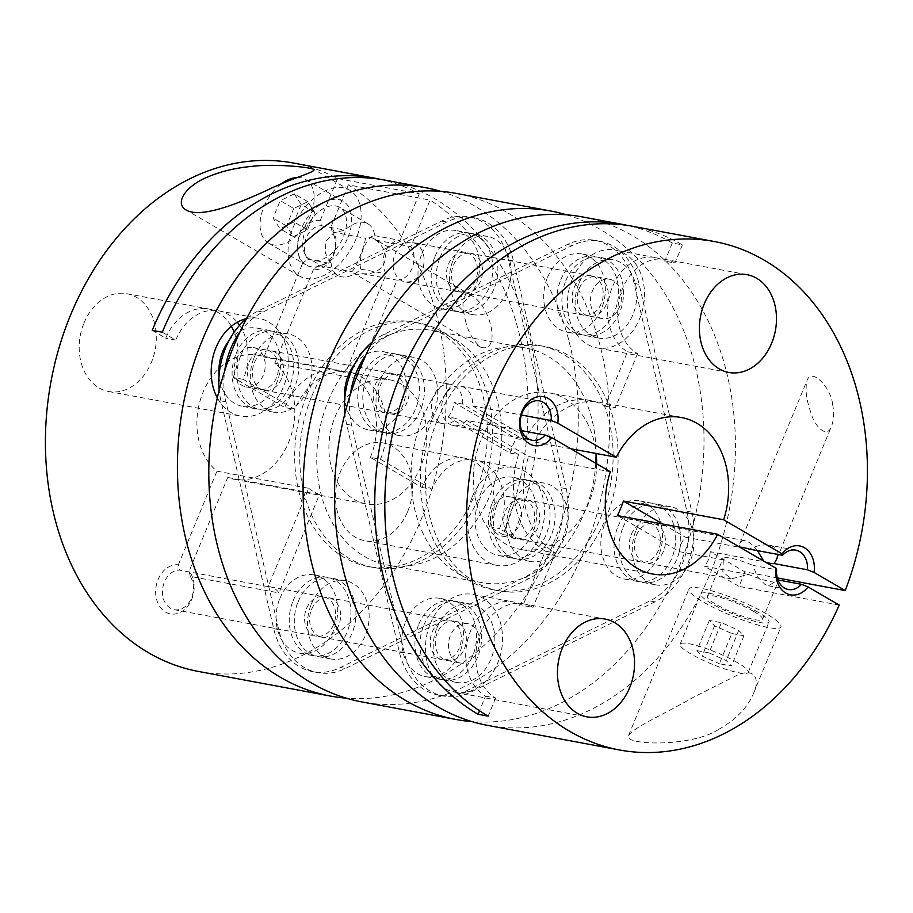 <?xml version="1.0" encoding="UTF-8"?>
<svg xmlns="http://www.w3.org/2000/svg" width="913" height="913" viewBox="0 0 913 913"><rect width="100%" height="100%" fill="white"/><g stroke="black" fill="none" stroke-linecap="round" stroke-linejoin="round"><path stroke-width="0.68" stroke-dasharray="4.57 3.42" d="M777.91 554.431C778.059 551.053 776.678 548.496 773.79 546.761L769.488 545.232C763.542 544.274 756.774 545.552 749.174 549.078M832.565 404.151C831.298 388.516 812.056 367.277 807.149 380.219C805.026 388.71 806.145 399.095 810.504 411.364C813.677 425.241 827.052 440.032 831.56 426.097C833.877 419.74 834.22 412.425 832.565 404.151M777.317 577.918L744.94 571.869L710.28 551.68L764.033 561.712A20.018 3.401 -157.6 0 0 765.573 562.168M764.033 561.712L763.759 561.118M757.436 550.619C752.985 544.844 748.865 541.535 745.088 540.69L742.703 540.747L740.865 541.888L739.119 547.195A20.018 3.401 -157.6 0 1 739.77 547.149M361.651 377.411A39.784 30.483 -79.4 0 1 395.922 354.004A39.784 30.483 -79.4 0 1 418.588 398.707A39.784 30.483 -79.4 0 1 381.337 432.237A39.784 30.483 -79.4 0 1 361.651 377.411M617.907 526.653A39.784 30.483 -79.4 0 1 652.179 503.257A39.784 30.483 -79.4 0 1 674.844 547.948A39.784 30.483 -79.4 0 1 637.594 581.478A39.784 30.483 -79.4 0 1 617.907 526.653M560.753 279.846A39.784 30.483 -79.4 0 1 595.025 256.439A39.784 30.483 -79.4 0 1 617.69 301.142A39.784 30.483 -79.4 0 1 580.44 334.66A39.784 30.483 -79.4 0 1 560.753 279.846M418.805 624.23A39.784 30.483 -79.4 0 1 453.076 600.822A39.784 30.483 -79.4 0 1 475.741 645.525A39.784 30.483 -79.4 0 1 438.491 679.044A39.784 30.483 -79.4 0 1 418.805 624.23M432.465 418.645A124.328 95.237 -79.4 0 1 539.549 345.525A124.328 95.237 -79.4 0 1 610.386 485.202A124.328 95.237 -79.4 0 1 493.967 589.969A124.328 95.237 -79.4 0 1 432.465 418.645M372.344 341.919A69.628 53.331 -79.4 0 1 383.608 334.569L567.372 244.524A69.628 53.331 -79.4 0 1 595.025 240.37A69.628 53.331 -79.4 0 1 634.124 283.395L686.884 511.2A69.628 53.331 -79.4 0 1 649.908 600.914L466.144 690.97A69.628 53.331 -79.4 0 1 438.491 695.113A69.628 53.331 -79.4 0 1 399.38 652.087L346.632 424.283A69.628 53.331 -79.4 0 1 344.909 413.589M366.684 378.347A39.784 30.483 -79.4 0 1 400.955 354.952A39.784 30.483 -79.4 0 1 423.621 399.643A39.784 30.483 -79.4 0 1 386.359 433.173A39.784 30.483 -79.4 0 1 366.684 378.347M622.94 527.588A39.784 30.483 -79.4 0 1 657.212 504.193A39.784 30.483 -79.4 0 1 679.877 548.896A39.784 30.483 -79.4 0 1 642.615 582.414A39.784 30.483 -79.4 0 1 622.94 527.588M565.786 280.782A39.784 30.483 -79.4 0 1 600.046 257.375A39.784 30.483 -79.4 0 1 622.712 302.077A39.784 30.483 -79.4 0 1 585.461 335.596A39.784 30.483 -79.4 0 1 565.786 280.782M423.837 625.165A39.784 30.483 -79.4 0 1 458.109 601.758A39.784 30.483 -79.4 0 1 480.774 646.461A39.784 30.483 -79.4 0 1 443.513 679.98A39.784 30.483 -79.4 0 1 423.837 625.165M437.487 419.592A124.328 95.237 -79.4 0 1 544.582 346.461A124.328 95.237 -79.4 0 1 615.408 486.138A124.328 95.237 -79.4 0 1 498.989 590.905A124.328 95.237 -79.4 0 1 437.487 419.592M365.508 355.693A69.628 53.331 -79.4 0 1 388.641 335.505L572.394 245.46A69.628 53.331 -79.4 0 1 600.058 241.306A69.628 53.331 -79.4 0 1 639.157 284.342L691.906 512.136A69.628 53.331 -79.4 0 1 654.929 601.85L471.165 691.906A69.628 53.331 -79.4 0 1 443.513 696.048A69.628 53.331 -79.4 0 1 404.413 653.023L351.653 425.23A69.628 53.331 -79.4 0 1 350.387 394.45M235.953 353.97A39.784 30.483 -79.4 0 1 270.225 330.563A39.784 30.483 -79.4 0 1 292.89 375.266A39.784 30.483 -79.4 0 1 255.629 408.784A39.784 30.483 -79.4 0 1 235.953 353.97M435.056 256.405A39.784 30.483 -79.4 0 1 469.316 232.998A39.784 30.483 -79.4 0 1 491.993 277.7A39.784 30.483 -79.4 0 1 454.731 311.219A39.784 30.483 -79.4 0 1 435.056 256.405M293.107 600.777A39.784 30.483 -79.4 0 1 327.379 577.381A39.784 30.483 -79.4 0 1 350.044 622.084A39.784 30.483 -79.4 0 1 312.794 655.602A39.784 30.483 -79.4 0 1 293.107 600.777M492.21 503.211A39.784 30.483 -79.4 0 1 526.481 479.816A39.784 30.483 -79.4 0 1 549.147 524.507A39.784 30.483 -79.4 0 1 511.885 558.037A39.784 30.483 -79.4 0 1 492.21 503.211M306.757 395.203A124.328 95.237 -79.4 0 1 413.851 322.072A124.328 95.237 -79.4 0 1 484.677 461.761A124.328 95.237 -79.4 0 1 368.259 566.528A124.328 95.237 -79.4 0 1 306.757 395.203M246.636 318.477A69.628 53.331 -79.4 0 1 257.911 311.128L441.664 221.072A69.628 53.331 -79.4 0 1 469.328 216.929A69.628 53.331 -79.4 0 1 508.427 259.954L561.175 487.759A69.628 53.331 -79.4 0 1 524.199 577.473L340.435 667.529A69.628 53.331 -79.4 0 1 312.782 671.671A69.628 53.331 -79.4 0 1 273.683 628.646L220.923 400.841A69.628 53.331 -79.4 0 1 219.211 390.148M240.975 354.906A39.784 30.483 -79.4 0 1 275.247 331.499A39.784 30.483 -79.4 0 1 297.912 376.202A39.784 30.483 -79.4 0 1 260.662 409.732A39.784 30.483 -79.4 0 1 240.975 354.906M440.077 257.34A39.784 30.483 -79.4 0 1 474.349 233.933A39.784 30.483 -79.4 0 1 497.014 278.636A39.784 30.483 -79.4 0 1 459.764 312.155A39.784 30.483 -79.4 0 1 440.077 257.34M298.14 601.724A39.784 30.483 -79.4 0 1 332.4 578.317A39.784 30.483 -79.4 0 1 355.077 623.02A39.784 30.483 -79.4 0 1 317.815 656.538A39.784 30.483 -79.4 0 1 298.14 601.724M497.231 504.147A39.784 30.483 -79.4 0 1 531.503 480.752A39.784 30.483 -79.4 0 1 554.168 525.443A39.784 30.483 -79.4 0 1 516.918 558.973A39.784 30.483 -79.4 0 1 497.231 504.147M311.79 396.139A124.328 95.237 -79.4 0 1 418.873 323.019A124.328 95.237 -79.4 0 1 489.71 462.697A124.328 95.237 -79.4 0 1 373.291 567.464A124.328 95.237 -79.4 0 1 311.79 396.139M239.799 332.241A69.628 53.331 -79.4 0 1 262.933 312.063L446.697 222.019A69.628 53.331 -79.4 0 1 474.349 217.865A69.628 53.331 -79.4 0 1 513.46 260.89L566.208 488.695A69.628 53.331 -79.4 0 1 529.232 578.408L345.468 668.464A69.628 53.331 -79.4 0 1 317.815 672.607A69.628 53.331 -79.4 0 1 278.705 629.582L225.956 401.777A69.628 53.331 -79.4 0 1 224.678 371.009M595.767 463.279A119.352 91.437 -79.4 0 1 481.676 582.62A119.352 91.437 -79.4 0 1 422.639 418.154A119.352 91.437 -79.4 0 1 525.443 347.944A119.352 91.437 -79.4 0 1 596.063 453.476M604.714 524.199A39.784 30.483 -79.4 0 1 638.974 500.792A39.784 30.483 -79.4 0 1 661.651 545.495A39.784 30.483 -79.4 0 1 624.389 579.013A39.784 30.483 -79.4 0 1 604.714 524.199M405.612 621.764A39.784 30.483 -79.4 0 1 439.883 598.357A39.784 30.483 -79.4 0 1 462.549 643.06A39.784 30.483 -79.4 0 1 425.287 676.579A39.784 30.483 -79.4 0 1 405.612 621.764M547.56 277.381A39.784 30.483 -79.4 0 1 581.821 253.974A39.784 30.483 -79.4 0 1 604.486 298.677A39.784 30.483 -79.4 0 1 567.235 332.206A39.784 30.483 -79.4 0 1 547.56 277.381M354.678 364.15A39.784 30.483 -79.4 0 1 382.718 351.551A39.784 30.483 -79.4 0 1 405.395 396.242A39.784 30.483 -79.4 0 1 368.133 429.772A39.784 30.483 -79.4 0 1 344.783 398.878M566.528 214.817A258.607 198.11 -79.4 0 1 698.308 501.602A258.607 198.11 -79.4 0 1 472.01 721.612M596.657 463.793A79.568 60.954 -79.4 0 1 591.647 495.154A79.568 60.954 -79.4 0 1 520.399 549.364A79.568 60.954 -79.4 0 1 481.037 439.724A79.568 60.954 -79.4 0 1 549.569 392.921A79.568 60.954 -79.4 0 1 596.143 453.487M572.234 279.31A49.736 38.095 -79.4 0 1 615.077 250.059A49.736 38.095 -79.4 0 1 624.629 253.643A49.736 38.095 -79.4 0 1 641.862 312.383A49.736 38.095 -79.4 0 1 596.84 347.842A49.736 38.095 -79.4 0 1 572.234 279.31M430.297 623.693A49.736 38.095 -79.4 0 1 473.128 594.443A49.736 38.095 -79.4 0 1 501.465 650.318A49.736 38.095 -79.4 0 1 454.891 692.225A49.736 38.095 -79.4 0 1 445.339 688.642A49.736 38.095 -79.4 0 1 430.297 623.693M636.133 530.054A39.784 30.483 -79.4 0 1 670.404 506.658A39.784 30.483 -79.4 0 1 693.07 551.349A39.784 30.483 -79.4 0 1 655.819 584.879A39.784 30.483 -79.4 0 1 636.133 530.054M379.876 380.812A39.784 30.483 -79.4 0 1 414.148 357.405A39.784 30.483 -79.4 0 1 436.813 402.108A39.784 30.483 -79.4 0 1 399.563 435.627A39.784 30.483 -79.4 0 1 379.876 380.812M582.391 216.917A258.607 198.11 -79.4 0 1 729.727 507.457A258.607 198.11 -79.4 0 1 487.576 725.367M335.037 416.899A63.157 48.378 -79.4 0 1 389.44 379.751A63.157 48.378 -79.4 0 1 425.424 450.714A63.157 48.378 -79.4 0 1 366.273 503.93A63.157 48.378 -79.4 0 1 335.037 416.899M246.43 318.648A49.736 38.095 -79.4 0 1 258.847 318.329A49.736 38.095 -79.4 0 1 287.184 374.204A49.736 38.095 -79.4 0 1 240.61 416.111A49.736 38.095 -79.4 0 1 217.34 397.885M472.272 496.82A49.736 38.095 -79.4 0 1 515.103 467.57A49.736 38.095 -79.4 0 1 539.697 536.102A49.736 38.095 -79.4 0 1 496.866 565.352A49.736 38.095 -79.4 0 1 472.272 496.82M279.914 598.323A39.784 30.483 -79.4 0 1 314.175 574.916A39.784 30.483 -79.4 0 1 336.84 619.619A39.784 30.483 -79.4 0 1 299.59 653.137A39.784 30.483 -79.4 0 1 279.914 598.323M421.852 253.94A39.784 30.483 -79.4 0 1 456.123 230.533A39.784 30.483 -79.4 0 1 478.789 275.235A39.784 30.483 -79.4 0 1 441.538 308.754A39.784 30.483 -79.4 0 1 421.852 253.94M440.831 191.376A258.607 198.11 -79.4 0 1 572.599 478.161A258.607 198.11 -79.4 0 1 346.312 698.16M328.36 400.567A119.352 91.437 -79.4 0 1 431.164 330.369A119.352 91.437 -79.4 0 1 499.16 464.466A119.352 91.437 -79.4 0 1 387.397 565.033A119.352 91.437 -79.4 0 1 328.36 400.567M510.435 506.612A39.784 30.483 -79.4 0 1 544.707 483.205A39.784 30.483 -79.4 0 1 567.372 527.908A39.784 30.483 -79.4 0 1 530.111 561.438A39.784 30.483 -79.4 0 1 510.435 506.612M311.333 604.178A39.784 30.483 -79.4 0 1 345.605 580.782A39.784 30.483 -79.4 0 1 368.27 625.473A39.784 30.483 -79.4 0 1 331.02 659.003A39.784 30.483 -79.4 0 1 311.333 604.178M453.282 259.794A39.784 30.483 -79.4 0 1 487.542 236.399A39.784 30.483 -79.4 0 1 510.219 281.101A39.784 30.483 -79.4 0 1 472.957 314.62A39.784 30.483 -79.4 0 1 453.282 259.794M254.179 357.371A39.784 30.483 -79.4 0 1 288.451 333.964A39.784 30.483 -79.4 0 1 311.116 378.667A39.784 30.483 -79.4 0 1 273.854 412.185A39.784 30.483 -79.4 0 1 254.179 357.371M456.694 193.476A258.607 198.11 -79.4 0 1 604.029 484.016A258.607 198.11 -79.4 0 1 361.868 701.926M479.005 500.746A39.784 30.483 -79.4 0 1 513.277 477.351A39.784 30.483 -79.4 0 1 535.942 522.053A39.784 30.483 -79.4 0 1 498.692 555.572A39.784 30.483 -79.4 0 1 479.005 500.746M228.969 340.709A39.784 30.483 -79.4 0 1 257.021 328.109A39.784 30.483 -79.4 0 1 279.686 372.801A39.784 30.483 -79.4 0 1 242.436 406.331A39.784 30.483 -79.4 0 1 219.086 375.437M293.746 208.495L286.556 225.933L293.438 236.604L307.51 229.836L314.7 212.398L307.818 201.727L293.746 208.495L280.257 200.643L273.067 218.081L279.949 228.752L294.02 221.985L307.51 229.836M307.818 201.727L294.328 193.876L280.257 200.643M314.7 212.398L301.21 204.546L294.328 193.876M301.21 204.546L294.02 221.985M293.438 236.604L279.949 228.752M286.556 225.933L273.067 218.081M280.919 184.152A36.84 22.836 -59.8 0 0 260.981 216.255A36.84 22.836 -59.8 0 0 268.605 243.143A36.84 22.836 -59.8 0 0 310.42 215.651A36.84 22.836 -59.8 0 0 305.684 179.484A36.84 22.836 -59.8 0 0 296.987 177.487M347.887 237.471A36.84 22.836 -59.8 0 0 343.14 201.294A36.84 22.836 -59.8 0 0 304.874 221.642A36.84 22.836 -59.8 0 0 306.06 264.964A36.84 22.836 -59.8 0 0 347.887 237.471M305.752 229.62A29.844 18.5 120.2 0 1 339.625 207.342A29.844 18.5 120.2 0 1 340.595 242.447A29.844 18.5 120.2 0 1 309.587 258.915A29.844 18.5 120.2 0 1 305.752 229.62M465.356 320.121C467.935 331.636 473.048 340.663 480.706 347.214C501.123 353.274 491.411 307.122 472.101 295.858C460.312 290.482 462.218 307.784 465.356 320.121M375.642 240.108C394.017 253.643 384.715 276.205 361.845 273.592A20.018 12.417 120.2 0 1 353.639 273.215A20.018 12.417 120.2 0 1 351.79 271.709C353.548 270.431 356.036 265.957 359.243 258.311C362.427 250.459 364.538 243.76 365.588 238.236A20.018 12.417 120.2 0 1 373.794 238.613A20.018 12.417 120.2 0 1 375.642 240.108L410.839 246.67L430.046 200.084L348.332 184.848A258.607 198.11 -79.4 0 1 431.427 490.852A258.607 198.11 -79.4 0 1 198.463 671.443M505.608 511.018A20.018 15.338 -79.4 0 1 522.852 499.24A20.018 15.338 -79.4 0 1 532.758 526.824A20.018 15.338 -79.4 0 1 515.514 538.602A20.018 15.338 -79.4 0 1 505.608 511.018M519.554 524.37A20.018 15.338 100.6 0 0 509.659 496.775A20.018 15.338 100.6 0 0 490.909 513.654A20.018 15.338 100.6 0 0 502.31 536.148A20.018 15.338 100.6 0 0 519.554 524.37M718.748 729.35C735.958 719.638 747.542 707.655 753.522 693.401C758.703 683.095 758.052 667.198 738.4 674.604L693.766 697.064C665.566 713.384 633.165 727.65 628.612 735.422C622.426 745.465 691.598 747.393 718.748 729.35M766.361 613.821A49.736 8.434 -157.6 0 0 718.04 592.754A49.736 8.434 -157.6 0 0 688.961 589.011A49.736 8.434 -157.6 0 0 731.724 615.761A49.736 8.434 -157.6 0 0 780.923 626.911A49.736 8.434 -157.6 0 0 766.361 613.821M758.212 612.303A36.84 6.254 -157.6 0 0 722.423 596.703A36.84 6.254 -157.6 0 0 700.876 593.918A36.84 6.254 -157.6 0 0 732.557 613.73A36.84 6.254 -157.6 0 0 768.997 621.993A36.84 6.254 -157.6 0 0 758.212 612.303M753.796 611.47A29.844 5.056 -157.6 0 0 724.796 598.837A29.844 5.056 -157.6 0 0 707.347 596.588A29.844 5.056 -157.6 0 0 733.013 612.634A29.844 5.056 -157.6 0 0 762.526 619.322A29.844 5.056 -157.6 0 0 753.796 611.47M762.526 619.322L778.218 581.261A29.844 5.056 22.4 0 0 777.944 579.915L768.506 585.792L764.957 584.4L757.265 576.605L753.031 565.409L776.586 569.803M617.393 515.571L679.386 551.68L723.313 559.863A29.844 5.056 22.4 0 1 723.039 558.528A29.844 5.056 22.4 0 1 753.031 565.409M723.313 559.863L722.822 572.04L731.393 578.865L748.226 574.38A29.844 5.056 22.4 0 0 778.218 581.261M632.675 226.298A258.607 198.11 -79.4 0 1 682.388 244.889L672.322 243.018A258.607 198.11 100.6 0 0 627.63 225.443M744.94 571.869A258.607 198.11 -79.4 0 1 738.959 586.374L704.3 566.186L748.226 574.38M839.23 605.079L738.959 586.374M239.605 325.279A49.736 38.095 -79.4 0 1 243.223 379.351L294.808 409.401A63.157 48.378 -79.4 0 1 349.211 372.253A63.157 48.378 -79.4 0 1 380.459 459.273L370.393 457.402L421.989 487.451A49.736 38.095 100.6 0 1 464.82 458.2A49.736 38.095 100.6 0 1 489.425 526.721L502.915 534.573A258.607 198.11 100.6 0 0 430.046 200.084M502.915 534.573L512.969 536.456A258.607 198.11 -79.4 0 0 385.046 180.112M293.278 163.005A258.607 198.11 -79.4 0 1 337.548 178.56L419.25 193.807A258.607 198.11 100.6 0 0 380.002 179.256M332.195 232.005L331.088 226.709A24.868 19.047 100.6 0 1 333.702 254.853A24.868 19.047 100.6 0 1 313.387 269.643L318.397 265.489A20.018 15.338 100.6 0 0 333.473 253.506A20.018 15.338 100.6 0 0 332.195 232.005L365.588 238.236M318.397 265.489L351.79 271.709M293.176 227.269A49.736 30.837 120.2 0 1 349.633 190.155A49.736 30.837 120.2 0 1 351.254 248.644A49.736 30.837 120.2 0 1 299.578 276.103A49.736 30.837 120.2 0 1 293.176 227.269M331.168 263.595A29.844 18.5 -59.8 0 0 337.913 275.406A29.844 18.5 -59.8 0 0 360.886 269.141C357.177 259.144 366.992 235.177 374.684 235.657A29.844 18.5 -59.8 0 0 367.95 223.845A29.844 18.5 -59.8 0 0 344.966 230.11L333.804 232.747L325.895 241.352L325.382 253.141L331.168 263.595L307.613 259.201L302.602 263.355A24.868 19.047 100.6 0 1 299.978 235.212A24.868 19.047 100.6 0 1 320.292 220.421L321.41 225.716A20.018 15.338 100.6 0 0 306.323 237.7A20.018 15.338 100.6 0 0 307.613 259.201M268.16 586.648A20.018 15.338 -79.4 0 1 270.328 586.842A20.018 15.338 -79.4 0 1 278.956 592.925L190.258 576.388A20.018 15.338 -79.4 0 1 190.965 599.168A20.018 15.338 -79.4 0 1 174.292 609.667A20.018 15.338 -79.4 0 1 164.386 582.083A20.018 15.338 -79.4 0 1 179.462 570.1L268.16 586.648L308.708 488.284L216.94 471.176A63.157 48.378 -79.4 0 1 203.051 392.282A63.157 48.378 -79.4 0 1 257.443 355.134A63.157 48.378 -79.4 0 1 264.005 356.994L302.602 263.355M306.506 608.583A20.018 15.338 -79.4 0 1 323.75 596.805A20.018 15.338 -79.4 0 1 335.162 619.299A20.018 15.338 -79.4 0 1 316.412 636.178A20.018 15.338 -79.4 0 1 306.506 608.583M443.296 659.118A20.018 15.338 -79.4 0 1 437.236 632.96A20.018 15.338 -79.4 0 1 454.48 621.194A20.018 15.338 -79.4 0 1 465.892 643.688A20.018 15.338 -79.4 0 1 447.142 660.556A20.018 15.338 -79.4 0 1 443.296 659.118M456.489 661.571A20.018 15.338 -79.4 0 1 449.561 637.925A20.018 15.338 -79.4 0 1 467.684 623.647A20.018 15.338 -79.4 0 1 479.085 646.142A20.018 15.338 -79.4 0 1 460.335 663.021A20.018 15.338 -79.4 0 1 456.489 661.571M521.722 430.685L466.6 420.402A20.018 15.338 -79.4 0 1 453.464 425.584A20.018 15.338 -79.4 0 1 442.052 403.09A20.018 15.338 -79.4 0 1 460.803 386.21A20.018 15.338 -79.4 0 1 472.58 405.897L521.369 415.004M380.082 386.153A20.018 15.338 -79.4 0 1 397.326 374.376A20.018 15.338 -79.4 0 1 408.739 396.87A20.018 15.338 -79.4 0 1 389.988 413.737A20.018 15.338 -79.4 0 1 380.082 386.153M462.526 404.025A20.018 15.338 100.6 0 0 450.748 384.339A20.018 15.338 100.6 0 0 433.504 396.116A20.018 15.338 100.6 0 0 443.41 423.7A20.018 15.338 100.6 0 0 456.546 418.531L448.043 416.944A20.018 15.338 -79.4 0 0 454.023 402.439L516.016 438.548L524.519 440.134L462.526 404.025L454.023 402.439M448.043 416.944L510.036 453.042L518.538 454.628A79.568 60.954 100.6 0 0 545.323 551.144L522.909 605.524A49.736 38.095 100.6 0 0 513.357 601.941A49.736 38.095 100.6 0 0 468.335 637.4A49.736 38.095 100.6 0 0 485.556 696.151L479.53 710.77M518.538 454.628L456.546 418.531M672.322 243.018L664.858 261.141A49.736 38.095 100.6 0 0 655.294 257.569A49.736 38.095 100.6 0 0 610.272 293.027A49.736 38.095 100.6 0 0 627.505 351.767L605.091 406.148A79.568 60.954 100.6 0 0 589.798 400.419A79.568 60.954 100.6 0 0 524.519 440.134M236.147 359.311A20.018 15.338 -79.4 0 1 253.403 347.533A20.018 15.338 -79.4 0 1 264.804 370.027A20.018 15.338 -79.4 0 1 246.054 386.895A20.018 15.338 -79.4 0 1 236.147 359.311M249.352 361.776A20.018 15.338 -79.4 0 1 266.596 349.999A20.018 15.338 -79.4 0 1 278.009 372.493A20.018 15.338 -79.4 0 1 259.258 389.36A20.018 15.338 -79.4 0 1 249.352 361.776M448.454 264.199A20.018 15.338 -79.4 0 1 465.698 252.422A20.018 15.338 -79.4 0 1 477.1 274.916A20.018 15.338 -79.4 0 1 458.36 291.795A20.018 15.338 -79.4 0 1 448.454 264.199M348.332 184.848L331.088 226.709M190.258 576.388L189.139 571.093A24.868 19.047 -79.4 0 1 182.977 610.729A24.868 19.047 -79.4 0 1 155.781 594.877A24.868 19.047 -79.4 0 1 178.355 564.805L179.462 570.1M485.556 696.151L495.611 698.023A49.736 38.095 -79.4 0 1 478.389 639.283A49.736 38.095 -79.4 0 1 523.411 603.824A49.736 38.095 -79.4 0 1 532.964 607.396L522.909 605.524M627.505 351.767L637.559 353.639A49.736 38.095 -79.4 0 1 620.326 294.899A49.736 38.095 -79.4 0 1 665.349 259.44A49.736 38.095 -79.4 0 1 674.912 263.012L664.858 261.141M578.979 283.247A39.784 30.483 -79.4 0 1 613.251 259.84A39.784 30.483 -79.4 0 1 635.916 304.543A39.784 30.483 -79.4 0 1 598.666 338.061A39.784 30.483 -79.4 0 1 578.979 283.247M613.479 280.713A20.018 15.338 100.6 0 0 609.622 279.264A20.018 15.338 100.6 0 0 590.882 296.143A20.018 15.338 100.6 0 0 602.283 318.637A20.018 15.338 100.6 0 0 620.406 304.36A20.018 15.338 100.6 0 0 613.479 280.713M395.032 254.236A20.018 15.338 -79.4 0 1 412.277 242.459A20.018 15.338 -79.4 0 1 423.678 264.953A20.018 15.338 -79.4 0 1 404.938 281.832A20.018 15.338 -79.4 0 1 395.032 254.236M421.989 487.451L432.043 489.322A49.736 38.095 -79.4 0 1 474.874 460.072A49.736 38.095 -79.4 0 1 499.479 528.593L512.969 536.456M407.712 511.485A49.736 38.095 100.6 0 0 383.118 442.953A49.736 38.095 100.6 0 0 336.543 484.86A49.736 38.095 100.6 0 0 364.88 540.736A49.736 38.095 100.6 0 0 407.712 511.485M489.425 526.721L499.479 528.593M437.042 627.619A39.784 30.483 -79.4 0 1 471.302 604.223A39.784 30.483 -79.4 0 1 493.967 648.926A39.784 30.483 -79.4 0 1 456.717 682.445A39.784 30.483 -79.4 0 1 437.042 627.619M636.338 535.395A20.018 15.338 -79.4 0 1 653.582 523.617A20.018 15.338 -79.4 0 1 665.36 543.303A20.018 15.338 -79.4 0 1 646.244 562.99A20.018 15.338 -79.4 0 1 636.338 535.395M579.184 288.588A20.018 15.338 -79.4 0 1 596.429 276.81A20.018 15.338 -79.4 0 1 600.275 278.248A20.018 15.338 -79.4 0 1 607.213 301.895A20.018 15.338 -79.4 0 1 589.09 316.172A20.018 15.338 -79.4 0 1 579.184 288.588M570.865 448.774L534.573 442.006L472.58 405.897M466.6 420.402L528.593 456.511L610.306 471.747M545.323 551.144L555.378 553.016A79.568 60.954 -79.4 0 1 528.593 456.511M555.378 553.016L532.964 607.396M495.611 698.023L488.147 716.146M682.388 244.889L674.912 263.012M637.559 353.639L615.145 408.02A79.568 60.954 -79.4 0 0 599.852 402.302A79.568 60.954 -79.4 0 0 534.573 442.006M605.091 406.148L615.145 408.02M380.459 459.273L432.043 489.322M162.297 332.218L175.787 340.081A49.736 38.095 -79.4 0 1 218.618 310.831A49.736 38.095 -79.4 0 1 237.312 322.221M243.223 379.351L233.169 377.48L284.753 407.518L294.808 409.401M419.25 193.807L400.054 240.393A20.018 15.338 100.6 0 0 384.978 252.365A20.018 15.338 100.6 0 0 386.256 273.866L345.707 372.23A63.157 48.378 100.6 0 0 339.157 370.37A63.157 48.378 100.6 0 0 284.753 407.518M152.243 330.346L165.732 338.198A49.736 38.095 100.6 0 1 208.563 308.948A49.736 38.095 100.6 0 1 231.343 326.295M233.169 377.48A49.736 38.095 100.6 0 0 234.162 332.172M84.019 322.962A49.736 38.095 -79.4 0 1 126.861 293.712A49.736 38.095 -79.4 0 1 155.187 349.588A49.736 38.095 -79.4 0 1 108.624 391.494A49.736 38.095 -79.4 0 1 84.019 322.962M313.387 269.643L274.79 363.271A63.157 48.378 -79.4 0 1 290.254 438.057A63.157 48.378 -79.4 0 1 234.287 479.314A63.157 48.378 -79.4 0 1 227.736 477.453L189.139 571.093M320.292 220.421L337.548 178.56M178.355 564.805L216.94 471.176M370.393 457.402A63.157 48.378 100.6 0 0 356.504 378.518L397.041 280.154A20.018 15.338 100.6 0 0 412.117 268.182A20.018 15.338 100.6 0 0 410.839 246.67M175.787 340.081L165.732 338.198M308.708 488.284A63.157 48.378 -79.4 0 0 319.493 494.572L278.956 592.925M319.493 494.572L227.736 477.453M356.504 378.518L274.79 363.271M345.707 372.23L264.005 356.994M361.845 273.592L397.041 280.154M360.886 269.141L386.256 273.866M321.41 225.716L344.966 230.11M374.684 235.657L400.054 240.393M679.386 551.68A20.018 15.338 -79.4 0 1 685.366 537.175L739.119 547.195M662.804 524.039L685.366 537.175M510.036 453.042A79.568 60.954 -79.4 0 1 516.016 438.548M710.28 551.68A20.018 15.338 -79.4 0 1 704.3 566.186M731.827 633.519L743.924 635.768L738.731 630.347L721.453 622.677L709.355 620.418L714.548 625.839L731.827 633.519L719.376 663.728L731.473 665.976L726.28 660.556L709.002 652.886L721.453 622.677M714.548 625.839L702.097 656.048L719.376 663.728M709.355 620.418L696.904 650.627L702.097 656.048M696.904 650.627L709.002 652.886M738.731 630.347L726.28 660.556M743.924 635.768L731.473 665.976M737.464 662.644A36.84 6.254 -157.6 0 0 701.675 647.043A36.84 6.254 -157.6 0 0 680.128 644.27A36.84 6.254 -157.6 0 0 711.809 664.082A36.84 6.254 -157.6 0 0 748.249 672.345A36.84 6.254 -157.6 0 0 737.464 662.644M631.305 534.459A20.018 15.338 -79.4 0 1 648.561 522.681A20.018 15.338 -79.4 0 1 659.962 545.175A20.018 15.338 -79.4 0 1 641.211 562.043A20.018 15.338 -79.4 0 1 631.305 534.459M510.641 511.953A20.018 15.338 -79.4 0 1 527.885 500.176A20.018 15.338 -79.4 0 1 539.286 522.67A20.018 15.338 -79.4 0 1 520.536 539.549A20.018 15.338 -79.4 0 1 510.641 511.953M574.151 287.641A20.018 15.338 -79.4 0 1 591.396 275.874A20.018 15.338 -79.4 0 1 602.808 298.368A20.018 15.338 -79.4 0 1 584.058 315.236A20.018 15.338 -79.4 0 1 574.151 287.641M453.476 265.147A20.018 15.338 -79.4 0 1 470.72 253.369A20.018 15.338 -79.4 0 1 482.132 275.863A20.018 15.338 -79.4 0 1 463.382 292.731A20.018 15.338 -79.4 0 1 453.476 265.147M311.538 609.519A20.018 15.338 -79.4 0 1 328.783 597.741A20.018 15.338 -79.4 0 1 340.184 620.247A20.018 15.338 -79.4 0 1 321.444 637.114A20.018 15.338 -79.4 0 1 311.538 609.519M432.214 632.024A20.018 15.338 -79.4 0 1 449.458 620.247A20.018 15.338 -79.4 0 1 460.86 642.741A20.018 15.338 -79.4 0 1 442.109 659.62A20.018 15.338 -79.4 0 1 432.214 632.024M375.049 385.218A20.018 15.338 -79.4 0 1 392.293 373.44A20.018 15.338 -79.4 0 1 403.706 395.934A20.018 15.338 -79.4 0 1 384.955 412.802A20.018 15.338 -79.4 0 1 375.049 385.218M254.385 362.712A20.018 15.338 -79.4 0 1 271.629 350.934A20.018 15.338 -79.4 0 1 283.03 373.428A20.018 15.338 -79.4 0 1 264.279 390.296A20.018 15.338 -79.4 0 1 254.385 362.712M634.124 283.395L639.157 284.342M567.372 244.524L572.394 245.46M383.608 334.569L388.641 335.505M346.632 424.283L351.653 425.23M399.38 652.087L404.413 653.023M466.144 690.97L471.165 691.906M649.908 600.914L654.929 601.85M686.884 511.2L691.906 512.136M508.427 259.954L513.46 260.89M441.664 221.072L446.697 222.019M257.911 311.128L262.933 312.063M220.923 400.841L225.956 401.777M273.683 628.646L278.705 629.582M340.435 667.529L345.468 668.464M524.199 577.473L529.232 578.408M561.175 487.759L566.208 488.695M776.86 558.802L831.549 426.097M739.838 543.532L807.149 380.219M544.582 346.461L539.549 345.525M498.989 590.905L493.967 589.969M600.058 241.306L595.025 240.37M443.513 696.048L438.491 695.113M418.873 323.019L413.851 322.072M373.291 567.464L368.259 566.528M474.349 217.865L469.328 216.929M317.815 672.607L312.782 671.671M652.179 503.257L638.974 500.792M637.594 581.478L624.389 579.013M453.076 600.822L439.883 598.357M438.491 679.044L425.287 676.579M595.025 256.439L581.821 253.974M580.44 334.66L567.235 332.206M395.922 354.004L382.718 351.551M381.337 432.237L368.133 429.772M526.481 479.816L513.277 477.351M511.885 558.037L498.692 555.572M327.379 577.381L314.175 574.916M312.794 655.602L299.59 653.137M469.316 232.998L456.123 230.533M454.731 311.219L441.538 308.754M270.225 330.563L257.021 328.109M255.629 408.784L242.436 406.331M268.605 243.143L306.06 264.964M305.684 179.484L343.14 201.294M472.101 295.858L373.794 238.613M480.706 347.214L353.639 273.215M522.852 499.24L509.659 496.775M515.514 538.602L502.31 536.148M753.51 693.401L780.923 626.911M628.612 735.422L688.961 589.011M707.347 596.588L723.039 558.528M795.702 550.128L769.488 545.232M788.364 589.49L768.506 585.792M349.633 190.155L314.038 169.419M299.578 276.103L186.058 209.99M367.95 223.845L339.625 207.342M337.913 275.406L309.587 258.915M174.292 609.667L316.412 636.178M270.328 586.842L323.75 596.805M447.142 660.556L460.335 663.021M454.48 621.194L467.684 623.647M453.464 425.584L532.108 440.249M460.803 386.21L539.446 400.875M389.988 413.737L443.41 423.7M397.326 374.376L450.748 384.339M246.054 386.895L259.258 389.36M253.403 347.533L266.596 349.999M454.891 692.225L586.876 716.842M473.128 594.443L513.357 601.941M523.411 603.824L605.114 619.06M747.062 274.676L665.349 259.44M655.294 257.569L615.077 250.059M728.825 372.458L596.84 347.842M465.698 252.422L412.277 242.459M458.36 291.795L404.938 281.832M515.103 467.57L474.874 460.072M464.82 458.2L383.118 442.953M496.866 565.352L364.88 540.736M414.148 357.405L400.955 354.952M399.563 435.627L386.359 433.173M471.302 604.223L458.109 601.758M456.717 682.445L443.513 679.98M670.404 506.658L657.212 504.193M655.819 584.879L642.615 582.414M609.622 279.264L596.429 276.81M602.283 318.637L589.09 316.172M613.251 259.84L600.046 257.375M598.666 338.061L585.461 335.596M108.624 391.494L240.61 416.111M126.861 293.712L208.563 308.948M218.618 310.831L258.847 318.329M234.287 479.314L366.273 503.93M349.211 372.253L389.44 379.751M257.443 355.134L339.157 370.37M681.555 417.538L599.852 402.302M589.798 400.419L549.569 392.921M652.384 573.98L520.399 549.364M745.088 540.69L653.582 523.617M731.393 578.865L646.244 562.99M544.707 483.205L531.503 480.752M530.111 561.438L516.918 558.973M345.605 580.782L332.4 578.317M331.02 659.003L317.815 656.538M487.542 236.399L474.349 233.933M472.957 314.62L459.764 312.155M288.451 333.964L275.247 331.499M273.854 412.185L260.662 409.732M525.443 347.944L431.164 330.369M481.676 582.62L387.397 565.033M748.249 672.345L768.997 621.993M680.128 644.27L700.876 593.918M648.561 522.681L527.885 500.176M641.211 562.043L520.536 539.549M591.396 275.874L470.72 253.369M584.058 315.236L463.382 292.731M321.444 637.114L442.109 659.62M328.783 597.741L449.458 620.247M264.279 390.296L384.955 412.802M271.629 350.934L392.293 373.44"/><path stroke-width="1.37" d="M765.573 562.168A20.018 3.401 -157.6 0 0 774.087 563.583L776.86 558.802L777.91 554.431M763.759 561.118L757.436 550.619M774.087 563.583L807.48 569.815A20.018 15.338 100.6 0 0 795.702 550.128A20.018 15.338 100.6 0 0 782.567 555.309L749.174 549.078A20.018 3.401 -157.6 0 0 739.77 547.149M344.909 413.589A69.628 53.331 -79.4 0 1 372.344 341.919M350.387 394.45A69.628 53.331 -79.4 0 1 365.508 355.693M219.211 390.148A69.628 53.331 -79.4 0 1 246.636 318.477M224.678 371.009A69.628 53.331 -79.4 0 1 239.799 332.241M596.063 453.476A119.352 91.437 -79.4 0 1 595.767 463.279M344.783 398.878A39.784 30.483 -79.4 0 1 348.458 374.946A39.784 30.483 -79.4 0 1 354.678 364.15M472.01 721.612A258.607 198.11 -79.4 0 1 456.146 719.501A258.607 198.11 -79.4 0 1 328.224 363.169A258.607 198.11 -79.4 0 1 550.973 211.063A258.607 198.11 -79.4 0 1 566.528 214.817M596.143 453.487A79.568 60.954 -79.4 0 1 596.657 463.793M808.085 586.933L801.511 584.309A20.018 15.338 100.6 0 1 788.364 589.49A20.018 15.338 100.6 0 1 776.586 569.803L776.141 568.331A24.868 19.047 100.6 0 0 785.762 593.039A24.868 19.047 100.6 0 0 808.085 586.933L839.23 605.079A258.607 198.11 -79.4 0 1 619.562 749.984L487.576 725.367A258.607 198.11 -79.4 0 1 359.654 369.023A258.607 198.11 -79.4 0 1 582.391 216.917L622.62 224.415A258.607 198.11 100.6 0 0 399.871 376.533A258.607 198.11 100.6 0 0 478.092 714.274L488.147 716.146A258.607 198.11 -79.4 0 1 409.926 378.404A258.607 198.11 -79.4 0 1 632.675 226.298L714.377 241.534A258.607 198.11 -79.4 0 1 845.21 590.574L777.317 577.918M217.34 397.885A49.736 38.095 -79.4 0 1 216.004 347.579A49.736 38.095 -79.4 0 1 246.43 318.648M346.312 698.16A258.607 198.11 -79.4 0 1 330.449 696.06A258.607 198.11 -79.4 0 1 202.526 339.727A258.607 198.11 -79.4 0 1 425.264 187.61A258.607 198.11 -79.4 0 1 440.831 191.376M456.146 719.501L361.868 701.926A258.607 198.11 -79.4 0 1 233.945 345.582A258.607 198.11 -79.4 0 1 456.694 193.476L550.973 211.063M219.086 375.437A39.784 30.483 -79.4 0 1 222.749 351.505A39.784 30.483 -79.4 0 1 228.969 340.709M296.987 177.487A36.84 22.836 -59.8 0 0 280.919 184.152M807.48 569.815L814.054 572.428L845.21 590.574M619.562 749.984A258.607 198.11 -79.4 0 1 491.639 393.64A258.607 198.11 -79.4 0 1 714.377 241.534M627.63 225.443A258.607 198.11 100.6 0 0 622.62 224.415M380.002 179.256A258.607 198.11 100.6 0 0 374.992 178.24A258.607 198.11 100.6 0 0 152.243 330.346L162.297 332.218A258.607 198.11 -79.4 0 1 385.046 180.112L425.264 187.61M330.449 696.06L198.463 671.443A258.607 198.11 -79.4 0 1 70.541 315.111A258.607 198.11 -79.4 0 1 293.278 163.005L374.992 178.24M207.205 177.202C220.193 171.61 234.858 168.026 251.201 166.451C271.058 163.815 306.757 166.428 314.038 169.419C315.464 172.329 292.331 177.852 266.961 190.292C243.828 200.94 201.625 219.394 186.058 209.99C173.755 202.549 187.085 185.373 207.205 177.202M777.979 579.926L801.511 584.309M776.141 568.331L717.664 534.265A79.568 60.954 -79.4 0 1 652.384 573.98A79.568 60.954 -79.4 0 1 610.306 471.747L551.829 437.692L545.244 435.067L521.722 430.685M545.244 435.067A20.018 15.338 -79.4 0 1 532.108 440.249A20.018 15.338 -79.4 0 1 520.707 417.755A20.018 15.338 -79.4 0 1 539.446 400.875A20.018 15.338 -79.4 0 1 551.224 420.573L521.369 415.004M479.53 710.77L478.092 714.274M577.324 713.258A49.736 38.095 -79.4 0 1 560.091 654.518A49.736 38.095 -79.4 0 1 605.114 619.06A49.736 38.095 -79.4 0 1 633.451 674.935A49.736 38.095 -79.4 0 1 586.876 716.842A49.736 38.095 -79.4 0 1 577.324 713.258M756.615 278.248A49.736 38.095 100.6 0 0 747.062 274.676A49.736 38.095 100.6 0 0 700.488 316.583A49.736 38.095 100.6 0 0 728.825 372.458A49.736 38.095 100.6 0 0 773.847 337A49.736 38.095 100.6 0 0 756.615 278.248M814.054 572.428A24.868 19.047 100.6 0 0 804.433 547.72A24.868 19.047 100.6 0 0 782.11 553.826L782.567 555.309M551.829 437.692A24.868 19.047 -79.4 0 1 521.346 433.607A24.868 19.047 -79.4 0 1 536.41 397.052A24.868 19.047 -79.4 0 1 557.797 423.187L616.275 457.242A79.568 60.954 -79.4 0 1 681.555 417.538A79.568 60.954 -79.4 0 1 723.632 519.771L782.11 553.826M551.224 420.573L557.797 423.187M570.865 448.774L616.275 457.242M237.312 322.221A49.736 38.095 -79.4 0 1 239.605 325.279M234.162 332.172A49.736 38.095 100.6 0 0 231.343 326.295M662.804 524.039L623.374 501.066A79.568 60.954 -79.4 0 1 617.393 515.571L717.664 534.265M623.374 501.066L723.632 519.771"/></g></svg>
